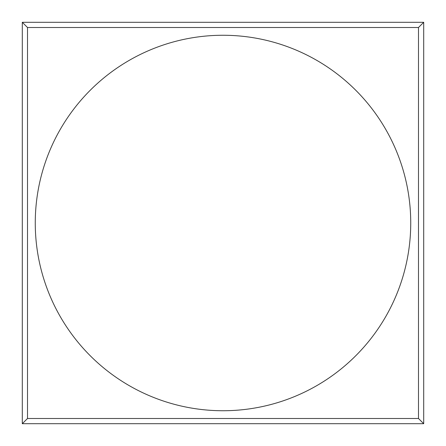 <?xml version="1.0" encoding="UTF-8"?>
<svg xmlns="http://www.w3.org/2000/svg" width="446" height="446" viewBox="0 0 446 446"><rect width="100%" height="100%" fill="white"/><g stroke="black" fill="none" stroke-linecap="round" stroke-linejoin="round"><path stroke-width="0.67" d="M410.738 223A187.738 187.738 0 0 1 223 410.738A187.738 187.738 0 0 1 35.262 223A187.738 187.738 0 0 1 223 35.262A187.738 187.738 0 0 1 410.738 223M418.487 223L418.487 418.487L27.513 418.487L27.513 27.513L418.487 27.513L418.487 223M418.487 418.487L423.7 423.7L22.3 423.7L27.513 418.487M27.513 27.513L22.3 22.3L423.7 22.3L418.487 27.513M22.3 423.7L22.3 22.3M423.7 22.3L423.7 423.7"/></g></svg>
